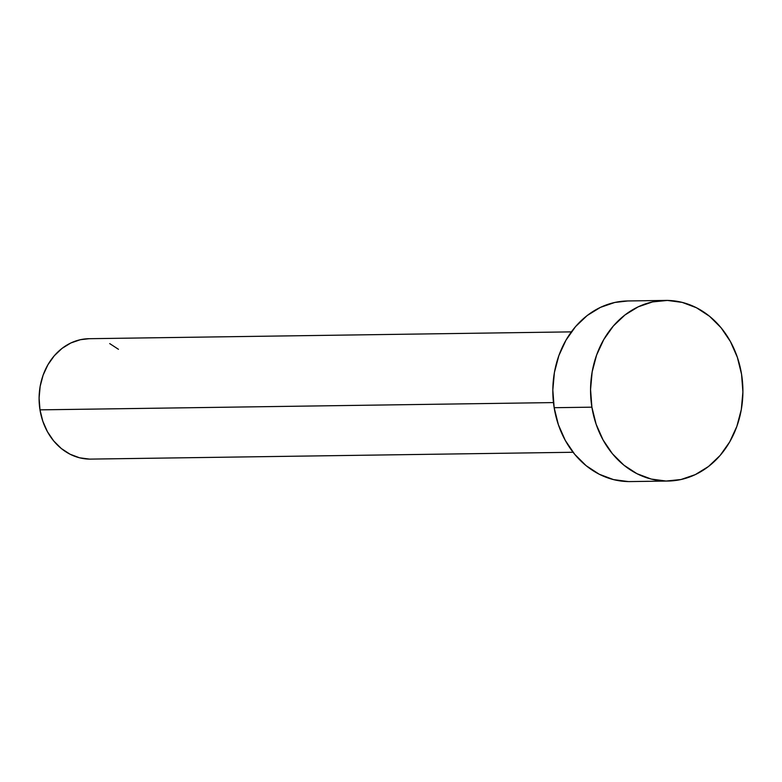 <?xml version="1.0" encoding="UTF-8"?>
<svg xmlns="http://www.w3.org/2000/svg" width="782" height="782" viewBox="0 0 782 782"><rect width="100%" height="100%" fill="white"/><g stroke="black" fill="none" stroke-linecap="round" stroke-linejoin="round"><path stroke-width="1.17" d="M571.368 331.871L89.031 338.704A60.204 50.781 89.2 0 0 39.99 409.856L553.47 402.583L39.99 409.856A60.204 50.781 89.2 0 0 90.732 459.102L573.079 452.27M591.896 407.168A90.311 76.167 -90.8 0 1 665.453 300.425A90.311 76.167 -90.8 0 1 741.561 374.295A90.311 76.167 -90.8 0 1 668.014 481.038A90.311 76.167 -90.8 0 1 591.896 407.168L554.164 407.705L591.896 407.168L590.557 389.524L592.15 371.929L596.607 355.057L603.763 339.564L613.332 326.026L624.955 314.98L638.18 306.847L652.511 301.93L667.378 300.435L682.227 302.399L696.479 307.766L709.587 316.319L721.053 327.736L730.427 341.568L737.348 357.286L741.561 374.295L742.9 391.938L741.307 409.533L736.849 426.405L729.704 441.908L720.134 455.437L708.512 466.483L695.276 474.625L680.956 479.532L666.078 481.038L651.23 479.063L636.978 473.697L623.87 465.143L612.414 453.736L603.039 439.895L596.109 424.176L591.896 407.168M665.453 300.425L627.711 300.962A90.311 76.167 89.2 0 0 554.164 407.705A90.311 76.167 89.2 0 0 630.272 481.575L668.014 481.038M628.347 481.565L613.499 479.601L599.247 474.234L586.138 465.681L574.672 454.264L565.298 440.432L558.377 424.714L554.164 407.705L552.825 390.062L554.409 372.467L558.866 355.595L566.021 340.092L575.591 326.563L587.214 315.517L600.439 307.375L614.769 302.468L627.868 300.962M89.451 459.102L79.549 457.793L70.048 454.215L61.309 448.516L53.665 440.901L47.419 431.684L42.805 421.195L39.99 409.856L39.1 398.097L40.156 386.367L43.127 375.125L47.898 364.793L54.281 355.761L62.032 348.401L70.849 342.975L80.399 339.701L89.128 338.704M109.715 343.591L118.453 349.29"/></g></svg>
